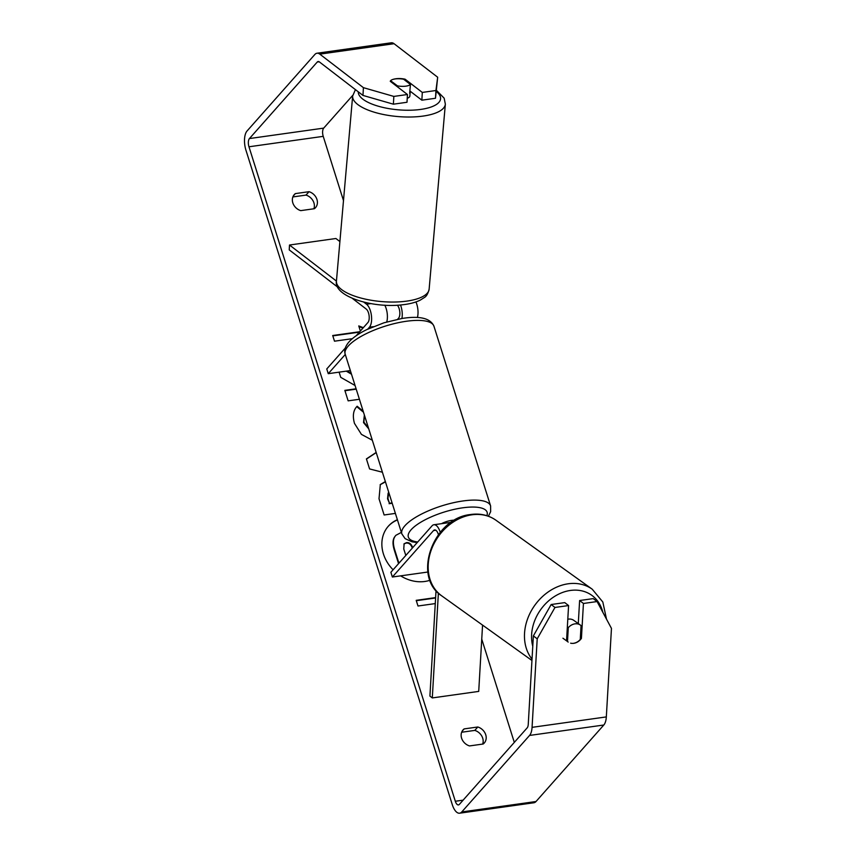 <?xml version="1.0" encoding="UTF-8"?>
<svg xmlns="http://www.w3.org/2000/svg" width="856" height="856" viewBox="0 0 856 856"><rect width="100%" height="100%" fill="white"/><g stroke="black" fill="none" stroke-linecap="round" stroke-linejoin="round"><path stroke-width="1.28" d="M363.725 302.072L366.529 304.222A12.551 5.564 82 0 1 371.408 315.479A12.551 5.564 82 0 1 369.428 327.206L367.705 329.164M386.741 321.952A12.551 5.564 -98 0 0 384.783 305.175M352.33 298.38L366.25 309.07A7.319 3.242 82 0 1 369.096 315.639A7.319 3.242 82 0 1 367.941 322.487L356.214 335.713M415.93 301.943A12.551 5.564 82 0 1 417.418 317.469M337.692 287.124L289.221 249.877L289.51 245.019L335.916 238.503L339.896 241.563M345.3 348.039L326.767 368.947L328.255 373.676L345.278 354.47M397.355 305.207A7.319 3.242 82 0 1 399.784 311.851A7.319 3.242 82 0 1 398.575 318.175L397.612 319.267M350.361 370.573L328.255 373.676M400.501 304.982A12.551 5.564 82 0 1 401.913 318.496M289.51 245.019L336.44 281.089M390.646 80.624A10.454 3.713 -175 0 1 395.761 78.88A10.454 3.713 -175 0 1 403.604 79.234L410.431 84.477A10.454 3.713 -175 0 1 405.316 86.221A10.454 3.713 -175 0 1 397.473 85.878L390.636 80.742M397.387 86.766L397.473 85.878M409.853 91.143A10.454 3.713 -175 0 1 410.185 92.223L409.842 96.129A10.454 3.713 -175 0 1 407.242 98.269M410.185 92.223A10.454 3.713 -175 0 1 409.671 93.24L410.431 84.477M397.377 519.71A35.267 29.575 41.5 0 0 388.346 526.194A35.267 29.575 41.5 0 0 383.435 553.982A35.267 29.575 41.5 0 0 393.097 569.786M400.651 575.853A35.267 29.575 41.5 0 0 429.99 580.261M295.363 193.606A10.454 8.763 41.5 0 0 294.271 194.612A10.454 8.763 41.5 0 0 292.816 202.851A10.454 8.763 41.5 0 0 300.734 210.63L314.398 208.704A10.454 8.763 41.5 0 0 315.49 207.698A10.454 8.763 41.5 0 0 309.027 191.68L295.363 193.606L293.405 195.821M464.145 728.905L477.809 726.99A10.454 8.763 -138.5 0 1 484.271 743.008A10.454 8.763 -138.5 0 1 483.18 744.014L469.516 745.929A10.454 8.763 -138.5 0 1 461.598 738.161A10.454 8.763 -138.5 0 1 463.053 729.922A10.454 8.763 -138.5 0 1 464.145 728.905L462.187 731.131M580.379 637.592L581.417 638.394L583.439 603.469L579.619 600.527L578.282 623.585M570.631 643.177A10.454 8.539 127.5 0 0 573.766 643.316A10.454 8.539 127.5 0 0 581.417 638.394M351.26 373.43L347.172 371.023M356.096 388.785L344.84 390.368L348.146 400.854L359.402 399.271M339.094 372.146L340.731 377.346L355.058 385.5M382.407 472.223L369.578 468.938L366.411 458.902L376.169 452.45M554.966 607.46L568.587 605.556L564.767 602.613L551.146 604.529L554.966 607.46L537.204 638.833L533.374 635.89L528.248 724.411A6.27 2.782 82 0 1 527.168 727.878L459.372 804.383A6.27 2.782 82 0 1 458.463 804.918A6.27 2.782 82 0 1 455.317 801.259L248.968 146.783A6.27 2.782 82 0 1 249.438 138.554L317.234 62.049A6.27 2.782 82 0 1 318.154 61.514A6.27 2.782 82 0 1 319.363 61.9L362.965 95.423L363.415 87.665L393.835 96.418L393.385 104.186L362.965 95.423M514.306 742.387L481.746 639.122M343.491 200.625L323.226 136.35A6.27 2.782 82 0 1 323.696 128.122L352.736 95.358M360.365 331.026L358.76 325.933L363.351 327.666M352.319 338.687L334.493 341.191L332.706 335.52L359.755 331.721M435.276 603.587L417.995 606.005L416.198 600.334L435.618 597.606M395.386 513.397L384.13 514.98L379.015 498.759L380.332 484.517L385.35 481.554M372.328 440.241L361.425 434.377L354.47 423.378C352.394 415.791 353.293 410.078 357.155 406.236L363.179 411.244M364.41 415.16L363.896 422.169L368.476 428.054M537.204 638.833L532.068 727.343A14.638 6.484 82 0 1 529.554 735.443L461.759 811.948A14.638 6.484 82 0 1 459.629 813.2A14.638 6.484 82 0 1 452.3 804.672L245.94 150.196A14.638 6.484 82 0 1 247.052 130.989L314.848 54.484A14.638 6.484 82 0 1 316.988 53.233A14.638 6.484 82 0 1 319.812 54.142L363.415 87.665M461.651 732.244L474.791 730.403A10.454 8.763 -138.5 0 1 482.656 744.089M313.863 208.778A10.454 8.763 41.5 0 0 306.009 195.093L292.87 196.934M393.385 104.186L407.007 102.271L407.456 94.513L390.25 81.288A10.454 3.852 -176.7 0 1 390.7 80.667M392.829 79.458A10.454 3.852 -176.7 0 1 405.102 79.201L422.308 92.427L435.939 90.511L437.673 77.233L435.49 98.269L421.858 100.184L422.308 92.427M316.988 53.233L391.245 42.8A14.638 6.484 82 0 1 394.07 43.71L437.673 77.233M407.456 94.513L393.835 96.418M435.49 98.269L435.939 90.511M421.858 100.184L409.864 90.961M583.439 603.469L597.071 601.554L611.462 628.4L606.326 716.911A14.638 6.484 82 0 1 603.812 725.011L536.017 801.516A14.638 6.484 82 0 1 533.876 802.768L459.629 813.2M597.071 601.554L593.24 598.612L579.619 600.527M533.374 635.89L551.146 604.529M568.587 605.556L566.565 640.481A10.454 8.539 127.5 0 0 567.442 641.465M477.809 726.99L474.791 730.403M405.038 80.336L405.102 79.201M309.027 191.68L306.009 195.093M398.554 563.633L394.295 550.119C392.551 544.363 392.604 540.061 394.434 537.204L395.825 535.342L401.378 532.379M394.434 537.204L395.643 535.567M398.928 563.205L394.67 549.691C392.925 543.935 392.979 539.633 394.809 536.776M397.452 519.945A35.267 29.575 41.5 0 0 388.164 526.408M359.381 332.149L332.824 335.873M358.964 326.575L362.965 328.094M435.597 597.98L416.316 600.698M366.464 459.051L376.223 452.599M388.774 492.425L387.918 498.363L389.469 503.275L392.08 502.911M388.143 493.077L387.543 498.781L389.469 503.275M389.095 503.703L392.198 503.264M380.15 484.731L385.446 481.864M351.506 374.233L346.273 371.14M356.214 389.148L344.957 390.721M356.791 406.675L363.5 412.239M364.367 415L363.522 422.586L368.733 428.845M403.925 543.988L406.119 543.079C408.975 542.779 411.03 544.448 412.303 548.097L412.678 547.669C411.415 544.02 409.35 542.351 406.493 542.65L404.107 543.774L403.765 548.974L405.808 555.448M440.252 532.346A12.551 5.564 -98 0 0 433.885 524.749L449.668 522.535A12.551 5.564 82 0 1 450.802 522.631M433.885 524.749A12.551 5.564 -98 0 0 432.055 525.819L390.882 572.29L392.369 577.019L433.543 530.549A7.319 3.242 -98 0 1 434.613 529.928A7.319 3.242 -98 0 1 438.411 534.658M436.025 590.608L429.915 696.088L432.301 697.929L478.718 691.402L482.559 625.105M427.914 572.022L392.369 577.019M432.301 697.929L438.379 593.09M454.59 520.213A10.454 3.317 162.5 0 0 441.536 523.679M573.713 643.273A10.454 8.389 125.6 0 0 580.261 639.507L581.063 625.65A10.454 8.389 125.6 0 0 580.368 625.073L573.777 620.354A10.454 8.389 125.6 0 0 568.245 619.155A10.454 8.389 125.6 0 0 567.796 619.23M580.368 625.073A10.454 8.389 125.6 0 0 574.836 623.874A10.454 8.389 125.6 0 0 568.288 627.641L567.485 641.497A10.454 8.389 125.6 0 0 568.181 642.075M567.485 641.497L562.927 638.223M567.346 626.967L568.288 627.641M370.98 303.591L366.529 304.222M373.323 326.66L369.428 327.206M445.355 104.143L429.134 289.157A46.524 16.51 -175 0 1 404.064 301.451A46.524 16.51 -175 0 1 336.44 281.036L352.651 96.022A46.524 16.51 5 0 0 420.275 116.427A46.524 16.51 5 0 0 445.355 104.143L444.157 98.172L436.517 90.415M436.367 91.549A41.302 14.659 -175 0 1 418.306 109.718A41.302 14.659 -175 0 1 358.268 91.817M463.107 800.167L455.317 801.259M323.226 136.35L248.968 146.783M394.07 43.71L319.812 54.142M319.181 61.782L317.234 62.049M323.696 128.122L249.438 138.554M606.326 716.911L532.068 727.343M603.812 725.011L529.554 735.443M536.017 801.516L461.759 811.948M435.811 530.239L433.543 530.549M345.203 354.224C343.962 350.457 345.225 346.359 349.002 341.908C353.036 337.499 359.017 333.369 366.967 329.517L383.97 322.787L401.881 318.496C419.782 315.629 430.472 318.218 433.949 326.243A46.524 14.745 162.5 0 0 395.954 323.215A46.524 14.745 162.5 0 0 348.274 346.027A46.524 14.745 162.5 0 0 345.203 354.224L401.86 533.919A46.524 14.745 -17.5 0 1 404.931 525.734A46.524 14.745 -17.5 0 1 452.61 502.911A46.524 14.745 -17.5 0 1 490.606 505.939L490.649 511.663L488.412 516.232M486.871 515.697A41.302 13.086 162.5 0 0 458.206 508.55A41.302 13.086 162.5 0 0 411.062 529.811A41.302 13.086 162.5 0 0 417.728 541.987M532.025 659.141A46.524 37.354 -54.4 0 1 529.564 614.169A46.524 37.354 -54.4 0 1 567.656 583.867A46.524 37.354 -54.4 0 1 592.245 589.217L602.827 602.014L606.497 619.145M602.806 612.254A41.302 33.149 125.6 0 0 569.903 590.533A41.302 33.149 125.6 0 0 532.774 646.269M441.76 595.872C411.811 576.677 433.297 518.297 470.265 514.563C479.895 513.14 488.455 515.034 495.945 520.223A46.524 37.354 125.6 0 0 471.356 514.884A46.524 37.354 125.6 0 0 431.296 549.884A46.524 37.354 125.6 0 0 441.76 595.872L531.951 660.49M352.651 96.022L355.433 89.634M336.44 281.036C333.401 296.39 372.692 308.449 402.234 304.811C409.468 304.041 415.481 302.489 420.243 300.135L424.255 297.588C426.395 296.444 428.032 293.64 429.134 289.157M433.949 326.243L490.606 505.939M401.86 533.919L405.113 538.627L412.004 541.816L417.182 542.608M495.945 520.223L592.245 589.217"/></g></svg>
